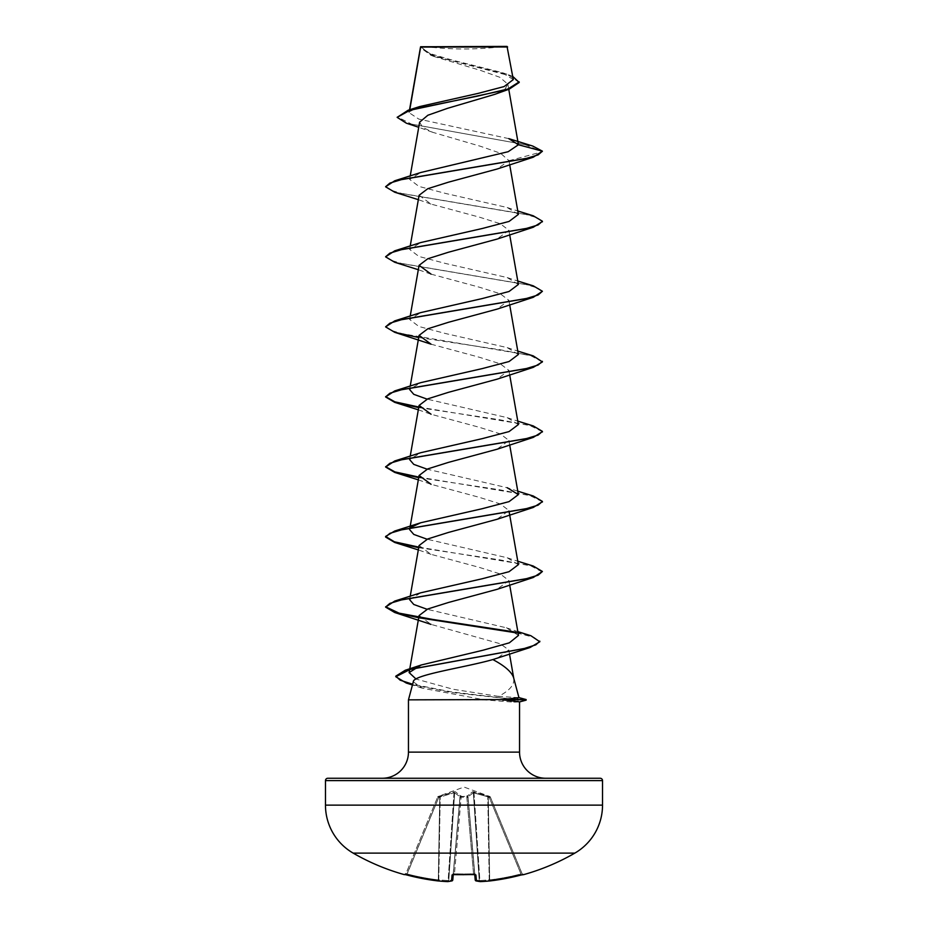 <?xml version="1.0" encoding="UTF-8"?>
<svg xmlns="http://www.w3.org/2000/svg" width="928" height="928" viewBox="0 0 928 928"><rect width="100%" height="100%" fill="white"/><g stroke="black" fill="none" stroke-linecap="round" stroke-linejoin="round"><path stroke-width="0.7" stroke-dasharray="4.64 3.48" d="M522.789 874.582A1.172 1.172 0 0 1 522.197 873.967L522.197 873.967M523.601 874.652L523.52 874.454A1.172 1.172 -22.5 0 1 522.116 873.77L490.367 797.106L522.116 873.77L520.956 873.921L523.253 874.489L522.116 873.77A1.172 1.172 157.5 0 0 523.183 874.501M452.133 880.834A1.172 1.079 77.5 0 0 452.702 879.883A1.172 1.079 77.5 0 1 451.553 880.95A1.172 1.172 5 0 0 452.783 879.895A1.172 1.172 5 0 0 452.794 879.883L460.033 797.071L453.305 873.921L454.465 873.77L454.418 874.501L452.075 874.953L451.553 880.95A221.641 84.494 -84.6 0 1 447.586 881.6A221.641 203.986 -77.1 0 1 438.178 880.95L438.77 879.883L438.178 880.95A221.548 220.702 0 0 1 406.742 874.953L404.399 874.652L405.803 873.967M490.332 797.036L473.848 791.793L472.549 791.793L466.877 796.444L472.549 791.793L489.682 796.444L464 787.048L438.352 796.375L438.724 797.454L437.633 797.106L438.724 797.454L454.001 792.79L439.756 797.071L438.318 879.883A220.365 219.53 180 0 1 407.044 873.921L405.884 873.77L437.633 797.106L405.884 873.77L407.044 873.921L406.742 874.965L438.724 797.454L407.044 873.921A220.365 219.53 180 0 0 438.318 879.883L439.756 797.071L438.724 797.454L438.318 796.444L454.152 791.793L455.451 791.793L461.123 796.444L466.877 796.444A1.172 1.102 -5 0 1 468.002 797.454L475.206 879.883A1.172 1.172 175 0 0 475.217 879.895A1.172 1.172 175 0 0 476.447 880.95L475.925 874.953L473.582 874.454L473.535 873.77L474.695 873.921L473.535 873.77L473.582 874.454A220.04 203.29 0 0 1 464 874.652A220.04 203.29 0 0 1 454.418 874.454M453.084 874.512A1.172 1.137 5 0 0 453.305 873.921L452.887 874.64L454.418 874.501L454.465 873.77A218.88 202.211 180 0 0 464 873.967A218.88 202.211 180 0 0 473.535 873.77L466.83 797.106L468.002 797.454L461.17 797.106L466.83 797.106L473.535 873.77A218.88 202.211 180 0 1 454.465 873.77L453.305 873.921L460.033 797.071L453.258 874.547M574.826 853.122L353.174 853.122M523.52 874.454L521.258 874.953A221.548 220.702 0 0 1 489.822 880.95L489.23 879.883L489.822 880.95A221.641 203.986 77.1 0 1 480.414 881.6A221.641 84.494 84.6 0 1 476.447 880.95A1.172 1.079 102.5 0 1 475.298 879.883A220.458 84.042 -95.4 0 0 479.242 880.533L479.869 880.533L479.242 880.533A1.172 1.079 95.9 0 0 480.414 881.6L479.869 880.533L480.368 881.6M423.864 46.4A313.652 313.652 0 0 0 504.136 46.4L423.864 46.4L504.136 46.4M518.961 697.682L498.522 696.371C509.994 690.444 515.028 684.249 513.625 677.8L513.741 678.206M526.153 699.561L520.701 699.561L513.254 697.334M382.324 778.256L545.676 778.256M508.764 138.62L418.853 119.12L409.039 112.648L409.77 109.736M420.593 46.783L433.875 56.446L480.356 70.342L499.774 77.268L507.848 84.17L504.855 89.285L494.694 94.378M419.618 122.183L422.6 127.252L432.75 132.321L480.495 146.288L500.575 153.259L508.962 160.73L496.99 169.058M419.108 195.274L431.021 204.079L479.486 217.187L500.296 223.741L508.915 230.295L496.99 239.111M431.044 274.131L479.486 287.239L500.285 293.793L508.904 300.347L497.002 309.152M431.044 344.184L479.463 357.28L500.285 363.846L508.904 370.4L496.99 379.204M418.319 409.828L431.044 414.248L479.474 427.332L500.296 433.886L508.904 440.44L497.002 449.256M418.319 479.869L431.044 484.288L479.486 497.385L500.296 503.939L508.904 510.493L496.979 519.309M419.096 545.525L431.021 554.329L479.498 567.437L500.296 573.991L508.904 580.545L497.002 589.35M419.096 615.566L431.021 624.382L500.192 643.742L508.799 649.948L497.675 657.975M498.522 696.371L453.374 689.307L416.046 679.041M518.497 635.413L506.34 627.792L427.1 609.278M409.631 599.674L420.767 592.795M518.369 564.653L507.233 557.774L427.112 539.226M517.778 491.179L507.21 487.722L427.112 469.185M410.222 456.158L409.619 459.58L420.778 452.702M518.381 424.548L507.222 417.67L427.112 399.133M410.222 386.106L409.619 389.528L420.79 382.649M518.369 354.496L507.222 347.617L445.614 333.546L418.934 326.505L409.631 319.476L420.767 312.597M518.369 284.455L507.222 277.576L445.626 263.494L418.946 256.464L409.631 249.423L420.79 242.544M518.381 214.403L507.222 207.524L445.637 193.453L418.934 186.412L409.619 179.382L420.778 172.504M409.422 111.743L419.7 106.569M513.312 79.588L501.735 72.477L451.866 59.995L429.699 53.522L420.593 46.91L507.616 46.992M508.962 160.73L542.416 151.763L524.993 144.629L406.429 123.227M519.193 82.464L509.472 75.678L430.952 55.332L420.454 47.641L420.616 46.771M532.776 146.067L411.487 124.097L397.161 116.777M512.755 76.409L506.839 74.194L451.263 60.645L428.713 53.87L420.581 46.806M420.593 46.91L420.454 47.641M519.541 701.916L513.857 702.183L484.23 699.851L408.459 699.851M413.296 681.813L422.054 688.112L484.23 699.851M394.736 192.235L524.83 214.206L537.532 217.86L542.381 221.525M394.725 262.276L525.758 284.467L538.124 288.167L542.416 291.856M418.702 337.537L500.053 349.728L530.99 355.818L542.416 361.92M418.702 407.589L499.102 419.63L530.155 425.65L542.381 431.671M418.702 477.642L499.136 489.682L530.178 495.703L542.381 501.723M418.702 547.682L500.018 559.874L530.978 565.964L542.404 572.066M418.702 617.735L419.676 617.897M516.873 632.931L533.913 637.35L539.829 641.758M412.496 684.771L451.333 692.462L520.701 700.141L451.437 691.894L412.647 684.226M385.584 186.203L389.853 189.904L402.207 193.604L533.252 215.795M385.584 256.256L389.876 259.956L402.242 263.656L533.275 285.847M385.596 326.308L389.853 329.997L402.207 333.697L533.252 355.888M418.806 407.021L533.275 425.94M418.806 477.073L533.264 495.993M418.806 547.114L533.252 566.034M515.887 632.154L530.909 635.738M526.153 700.141L520.701 700.141L513.857 702.183M420.976 46.4L507.024 46.4M474.916 874.512A1.172 1.137 175 0 1 474.695 873.921L468.002 797.454A1.172 1.102 -5 0 0 466.877 796.444L461.123 796.444L455.451 791.793L454.152 791.793L437.668 797.036M473.361 792.79L468.025 796.758L473.361 792.79L487.792 796.758L473.361 792.79A1.172 1.079 65.6 0 0 472.549 791.793A1.172 1.079 65.6 0 1 473.361 792.79L479.242 880.533L473.361 792.79M490.367 797.106L489.276 797.454L490.367 797.106A1.172 1.172 157.5 0 0 489.682 796.444L489.276 797.454L489.682 796.444A1.172 1.172 -22.5 0 1 490.367 797.106M448.015 881.554A1.172 1.079 84.1 0 0 448.758 880.533L454.639 792.79L459.975 796.758L454.639 792.79A1.172 1.079 114.4 0 1 455.451 791.793A1.172 1.079 114.4 0 0 454.639 792.79L448.758 880.533L448.131 880.533L448.758 880.533A1.172 1.079 84.1 0 1 447.586 881.6L448.131 880.533L447.632 881.6A1.172 1.172 0 0 0 447.795 881.6L451.866 880.939M437.633 797.106L437.633 797.106A1.172 1.172 22.5 0 1 438.318 796.444A1.172 1.172 -157.5 0 0 437.633 797.106M460.033 797.071L460.033 797.071A1.172 1.102 -175 0 1 461.158 796.073A1.172 1.102 -175 0 0 460.033 797.071M461.17 797.106L459.998 797.454L461.17 797.106L454.465 873.77L461.123 796.444A1.172 1.102 -175 0 0 459.998 797.454A1.172 1.102 -175 0 1 461.123 796.444L461.17 797.106M468.025 796.758L468.025 796.758A1.172 1.044 48 0 0 466.993 795.748A1.172 1.044 48 0 1 468.025 796.758L475.298 879.883L468.025 796.758M488.244 797.071L489.682 879.883A220.365 219.53 180 0 0 520.956 873.921L489.276 797.454L488.244 797.071L489.276 797.454L520.956 873.921A220.365 219.53 180 0 1 489.682 879.883L488.244 797.071M487.734 795.748L487.792 796.758L487.734 795.748M473.848 791.793L473.999 792.79L473.848 791.793M466.842 796.073A1.172 1.102 -5 0 1 467.967 797.071A1.172 1.102 -5 0 0 466.842 796.073M461.007 795.748A1.172 1.044 132 0 0 459.975 796.758A1.172 1.044 132 0 1 461.007 795.748M454.152 791.793L454.001 792.79L454.152 791.793M440.266 795.748L440.208 796.758L440.266 795.748M439.362 796.073L439.756 797.071L439.362 796.073M404.48 874.454A1.172 1.172 22.5 0 0 405.884 873.77A1.172 1.172 -157.5 0 1 404.817 874.501M438.236 880.962L438.77 879.883L438.213 880.95A1.172 1.172 0 0 0 438.213 880.95L447.632 881.6M452.887 874.64L453.305 873.921A1.172 1.137 5 0 1 452.075 874.953M475.867 880.834A1.172 1.079 102.5 0 1 475.298 879.883A220.458 84.042 -95.4 0 0 479.242 880.533A1.172 1.079 95.9 0 0 479.985 881.554M475.113 874.64L474.695 873.921A1.172 1.137 175 0 0 475.925 874.953M408.459 752.121L519.541 752.121M325.473 780.61L602.527 780.61M602.527 805.133L325.473 805.133M473.999 792.79L479.869 880.533A220.458 202.907 -102.9 0 0 489.23 879.883L487.792 796.758L489.23 879.883A220.458 202.907 -102.9 0 1 479.869 880.533L473.999 792.79M459.975 796.758L452.702 879.883A220.458 84.042 95.4 0 1 448.758 880.533A220.458 84.042 95.4 0 0 452.702 879.883L459.975 796.758M454.001 792.79L448.131 880.533A220.458 202.907 102.9 0 1 438.77 879.883L440.208 796.758L438.77 879.883A220.458 202.907 102.9 0 0 448.131 880.533L454.001 792.79M466.83 797.106L466.877 796.444L466.83 797.106M409.538 109.806L409.039 112.648M507.86 84.17L508.764 89.308M410.222 175.96L409.619 179.382M508.904 160.208L509.681 164.65M410.222 246.013L409.619 249.423M508.915 230.295L509.681 234.703M410.222 316.054L409.619 319.476M508.915 300.347L509.681 304.755M508.915 370.4L509.681 374.796M508.915 440.44L509.681 444.848M410.014 527.406L409.898 528.009M508.915 510.493L509.298 512.662M410.222 596.252L409.619 599.674M508.915 580.545L509.681 584.953M508.799 649.948L509.495 653.95M433.875 56.446L430.952 55.332M432.75 132.321L418.725 127.287M506.839 74.194L501.735 72.477M422.054 688.112L412.45 684.98M431.021 204.09L418.319 199.671M431.044 274.143L418.319 269.723M431.021 554.341L418.319 549.921M506.34 627.792L517.836 631.62M507.233 557.774L517.778 561.231M507.222 417.67L517.778 421.126M507.222 347.617L517.778 351.086M507.222 277.576L517.778 281.033M507.222 207.524L517.778 210.981M406.742 874.965L404.747 874.489L405.884 873.77L405.211 874.582M464 874.686L473.582 874.501M523.253 874.489L522.476 874.652"/><path stroke-width="1.39" d="M404.817 874.501A1.172 1.172 -157.5 0 1 404.48 874.454L406.742 874.953A221.548 220.702 0 0 0 438.178 880.95L438.178 880.95A221.641 203.986 -77.1 0 0 447.586 881.6A221.641 84.494 -84.6 0 0 451.553 880.95L452.075 874.953L454.418 874.454A220.04 203.29 0 0 0 473.582 874.454L475.925 874.953L476.447 880.95A221.641 84.494 84.6 0 0 480.414 881.6A221.641 203.986 77.1 0 0 489.822 880.95L489.787 880.95A221.548 220.702 0 0 0 521.258 874.953L523.601 874.652A1.172 1.172 0 0 1 522.789 874.582M404.48 874.454L404.399 874.652A221.653 221.653 0 0 1 353.174 853.122L574.826 853.122A55.413 55.413 0 0 0 602.527 805.133L602.527 780.61L325.473 780.61L325.473 805.133L602.527 805.133M353.174 853.122A55.413 55.413 0 0 1 325.473 805.133M523.601 874.652A221.653 221.653 0 0 0 574.826 853.122M418.725 127.287L406.429 123.227L397.161 117.357L408.088 110.258L419.7 106.558L478.175 93.38L504.113 86.559L513.312 79.588L507.024 46.4L420.593 46.783M507.616 46.992L420.639 47.073L409.77 109.736M518.938 697.624L526.153 699.561L502.489 699.561L518.961 697.682L513.625 677.8C511.746 671.988 504.809 665.91 492.849 659.564C465.357 667.452 412.914 674.818 413.296 681.813L408.459 699.851L502.489 699.561M327.816 778.256L600.184 778.256L327.816 778.256A2.355 2.355 0 0 0 325.473 780.61M600.184 778.256A2.355 2.355 0 0 1 602.527 780.61M545.676 778.256A26.135 26.135 0 0 1 519.541 752.121L408.459 752.121A26.135 26.135 0 0 1 382.324 778.256L545.676 778.256M408.459 699.851L408.459 752.121M502.86 699.851L519.541 701.858L519.541 752.121M397.161 117.357L409.863 110.304L509.205 89.158L494.694 94.378L447.586 108.309L427.866 115.246L419.618 122.183L410.222 175.96M518.416 144.756L542.416 151.183L538.136 154.883L525.782 158.584L394.736 180.774L420.778 172.504L508.196 151.693L518.416 144.756L508.764 138.62L532.776 146.067L542.416 151.183L533.275 157.203L496.99 169.058L448.537 182.155L427.727 188.72L419.108 195.274L410.222 246.013M542.381 221.525L533.252 227.256L496.99 239.111L448.514 252.219L427.727 258.773L419.12 265.327L431.044 274.131M517.778 281.033L533.275 285.847L542.416 291.276L533.264 297.308L497.002 309.152L448.514 322.271L427.738 328.814L419.12 335.368L431.044 344.184L394.748 332.328L418.702 337.537M517.778 351.086L533.252 355.888L542.416 361.92L533.264 367.36L496.99 379.204L448.502 392.312L427.738 398.866L419.12 405.42L431.056 414.236M542.381 431.671L533.264 437.401L497.002 449.256L448.514 462.364L427.738 468.918L419.108 475.472L431.044 484.288M542.381 501.723L533.275 507.454L496.979 519.309L448.514 532.417L427.727 538.971L419.096 545.525M517.778 561.231L533.252 566.034L542.404 571.474L533.252 577.506L497.002 589.35L448.537 602.458L427.715 609.012L419.096 615.566L409.12 672.58L421.242 664.993L483.024 650.215L509.368 642.814L518.497 635.413L509.681 584.953M517.836 631.62L530.909 635.738L539.829 641.758L530.074 647.5L492.849 659.564M416.046 679.041L409.12 672.58M427.1 609.278L413.772 604.476L409.631 599.674M542.404 571.474L538.147 575.174L525.793 578.875L394.748 601.066L420.767 592.795L482.398 578.712L509.066 571.683L518.369 564.653M427.112 539.226L413.784 534.424L409.631 529.621M411.406 527.139L420.778 522.742L482.386 508.672L509.054 501.63L518.369 494.601L507.21 487.722M427.112 469.185L413.772 464.383L409.619 459.58M517.778 421.126L533.275 425.94L542.416 431.381L538.147 435.07L525.805 438.77L394.748 460.961L420.767 452.702L482.363 438.619L509.054 431.578L518.381 424.548L509.681 374.796M427.112 399.133L413.772 394.33L409.619 389.528M542.416 361.34L538.124 365.029L525.758 368.729L394.725 390.92L420.79 382.638L482.386 368.567L509.066 361.526L518.369 354.496M542.416 291.276L538.147 294.976L525.793 298.677L394.748 320.868L420.767 312.597L482.386 298.526L509.054 291.485L518.369 284.455M517.778 210.981L533.252 215.795L542.404 221.235L538.136 224.936L525.77 228.624L394.736 250.815L420.79 242.544L482.386 228.474L509.066 221.432L518.381 214.403L509.681 164.65M509.205 89.158L519.193 82.464L512.755 76.409M408.088 110.258L477.746 96.071L507.987 88.972L519.193 81.884M533.275 157.203L402.242 179.394L389.876 183.083L385.584 186.783L394.736 192.235L418.319 199.671M533.252 227.256L402.207 249.446L389.853 253.147L385.584 256.847L394.725 262.276L418.319 269.723M533.264 297.308L402.23 319.487L389.876 323.188L385.596 326.888L394.748 332.328M533.264 367.36L402.218 389.54L389.853 393.24L385.584 396.94L394.725 402.369L418.702 407.589M533.264 437.401L402.218 459.592L389.864 463.292L385.596 466.993L394.748 472.433L418.702 477.642M533.275 507.454L402.242 529.644L389.876 533.333L385.584 537.034L394.725 542.474L418.702 547.682M533.252 577.506L402.207 599.697L389.853 603.397L385.584 607.098L394.736 612.526L418.702 617.735M419.676 617.897L516.873 632.931M530.074 647.5L410.199 669.424L395.792 676.732L406.302 683.043L412.496 684.771M394.736 180.774L385.584 186.783M394.736 250.815L385.584 256.847M394.748 320.868L385.596 326.888M394.725 390.92L385.584 396.94M385.619 396.65L394.864 401.836L418.806 407.021M394.748 460.961L385.596 466.993M385.619 466.703L394.864 471.888L418.806 477.073M517.778 491.179L533.264 495.993L542.416 501.433L538.124 505.134L525.758 508.834L394.725 531.025L385.584 536.454L394.377 541.79L418.806 547.114M394.748 601.066L385.584 607.098M385.619 606.796L399.063 613.141L432.935 619.475L515.887 632.154M539.829 641.178L535.85 644.809L524.436 648.452L405.234 670.26L395.792 676.152L400.177 680.189L412.647 684.226M502.86 700.141L526.153 699.561M474.742 874.547L475.206 879.883A1.172 1.172 175 0 0 475.217 879.895A1.172 1.172 0 0 0 476.134 880.939A1.172 1.079 102.5 0 1 475.867 880.834M453.258 874.547L452.794 879.883A1.172 1.172 5 0 1 452.783 879.895A1.172 1.172 5 0 1 451.553 880.95A1.172 1.079 77.5 0 0 452.133 880.834M404.817 874.489L438.236 880.962M451.866 880.939A1.172 1.172 0 0 0 452.783 879.895A1.172 1.172 0 0 1 451.866 880.939L447.795 881.6A1.172 1.079 84.1 0 1 447.586 881.6L447.656 881.6A1.172 1.172 0 0 0 447.795 881.6A1.172 1.079 84.1 0 0 448.015 881.554M452.075 874.953A1.172 1.137 5 0 0 453.084 874.512M454.418 874.454L475.113 874.64L474.695 873.921M475.925 874.953A1.172 1.137 175 0 1 474.916 874.512M480.368 881.6L489.787 880.95A1.172 1.172 0 0 0 489.822 880.95L480.368 881.6A1.172 1.172 0 0 1 480.205 881.6A1.172 1.172 0 0 0 480.368 881.6L480.414 881.6A1.172 1.079 95.9 0 1 480.205 881.6L476.134 880.939A1.172 1.079 102.5 0 0 476.447 880.95A1.172 1.172 175 0 1 475.217 879.895A1.172 1.172 0 0 0 476.134 880.939L480.205 881.6A1.172 1.079 95.9 0 1 479.985 881.554M521.258 874.953L523.183 874.489M464 874.686L452.887 874.64L453.305 873.921M420.535 46.887L409.538 109.806M508.764 89.308L518.381 144.385M509.681 234.703L518.381 284.455M419.085 265.315L410.222 316.054M509.681 304.755L518.381 354.496M419.085 335.368L410.222 386.106M419.085 405.42L410.222 456.158M509.681 444.848L518.381 494.601M419.085 475.472L410.014 527.406M409.898 528.009L409.619 529.621M509.298 512.662L518.381 564.653M419.085 545.513L410.222 596.252M509.495 653.95L513.741 678.206M412.45 684.98L406.302 683.043M418.319 409.828L394.725 402.369M418.319 479.869L394.748 472.433M418.319 549.921L394.725 542.474M431.021 624.382L394.736 612.526M421.242 664.993L405.234 670.26M420.778 522.742L394.725 531.025M542.404 221.235L542.404 221.815M542.416 431.381L542.416 431.961M542.416 501.433L542.416 502.013M385.584 536.454L385.584 537.034M395.792 676.152L395.792 676.732M519.541 701.916L526.153 700.141M404.399 874.652L405.803 873.967M404.747 874.489L438.178 880.95A1.172 1.172 0 0 0 438.213 880.95L447.632 881.6M473.582 874.501L475.113 874.64M489.822 880.95L521.258 874.965L489.822 880.95A1.172 1.172 0 0 0 489.822 880.95M523.253 874.489L521.258 874.965"/></g></svg>
